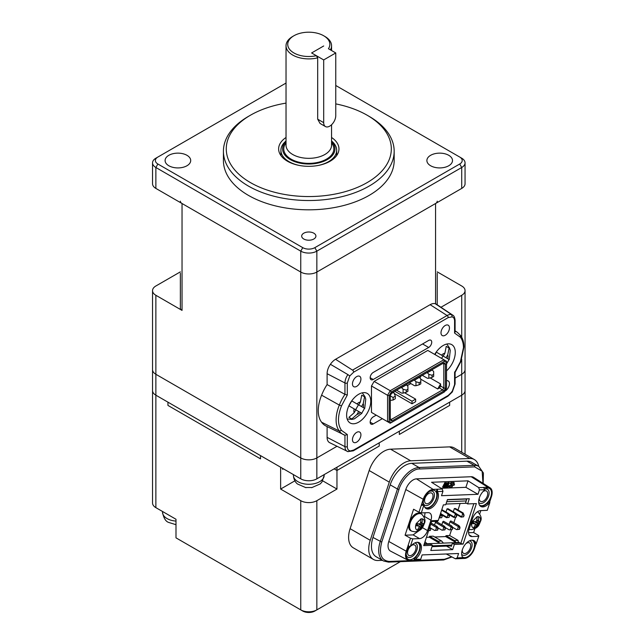 <?xml version="1.0" encoding="UTF-8"?>
<svg xmlns="http://www.w3.org/2000/svg" width="644" height="644" viewBox="0 0 644 644"><rect width="100%" height="100%" fill="white"/><g stroke="black" fill="none" stroke-linecap="round" stroke-linejoin="round"><path stroke-width="0.97" d="M180.368 271.857L155.872 285.992A11.383 6.569 0 0 0 152.539 290.637A11.383 6.569 0 0 0 155.872 295.282L182.035 310.392A5.691 3.284 180 0 1 180.368 308.065L180.368 273.217M152.539 290.637L152.539 369.632A11.383 6.569 0 0 0 155.872 374.285L300.748 457.924A11.383 6.569 0 0 0 316.848 457.924L336.981 446.3L316.848 457.924L316.848 478.838L461.716 395.191A11.383 6.569 0 0 0 465.057 390.546L465.057 454.197M180.368 201.186A5.691 3.284 0 0 0 182.035 203.512L300.748 272.05A11.383 6.569 0 0 0 316.848 272.05L435.561 203.512A5.691 3.284 0 0 0 437.228 201.186M440.955 307.277L461.716 295.282A11.383 6.569 0 0 0 465.057 290.637A11.383 6.569 0 0 0 461.716 285.992L437.228 271.857M461.716 359.215L461.716 374.285L455.091 378.108L461.716 374.285A11.383 6.569 0 0 0 465.057 369.632L465.057 390.546A11.383 6.569 0 0 1 461.716 395.191L461.716 452.273M313.829 233.192A7.116 4.106 0 0 0 306.077 232.307A7.116 4.106 0 0 0 301.682 236.098A7.116 4.106 0 0 0 303.767 239.005A7.116 4.106 0 0 0 311.519 239.898A7.116 4.106 0 0 0 315.914 236.098A7.116 4.106 0 0 0 313.829 233.192M250.444 182.598A82.521 47.64 0 0 0 367.144 182.598A82.521 47.64 0 0 0 367.152 115.22L369.157 116.387A85.37 49.29 180 0 1 369.165 116.387A85.37 49.29 180 0 1 394.168 151.235A85.37 49.29 180 0 1 341.465 196.766A85.37 49.29 180 0 1 248.431 186.084A85.37 49.29 180 0 1 223.428 151.235A85.37 49.29 180 0 1 248.431 116.387L250.444 115.22A82.521 47.64 0 0 0 250.444 182.598M186.953 155.301A12.808 7.39 0 0 0 173.003 153.699A12.808 7.39 0 0 0 165.097 160.525A12.808 7.39 0 0 0 168.849 165.758A12.808 7.39 0 0 0 182.799 167.36A12.808 7.39 0 0 0 190.705 160.525A12.808 7.39 0 0 0 186.953 155.301M448.747 155.301A12.808 7.39 0 0 0 434.797 153.699A12.808 7.39 0 0 0 426.892 160.525A12.808 7.39 0 0 0 430.643 165.758A12.808 7.39 0 0 0 444.593 167.36A12.808 7.39 0 0 0 452.499 160.525A12.808 7.39 0 0 0 448.747 155.301M223.428 151.235L223.428 160.525A85.37 49.29 0 0 0 248.431 195.382A85.37 49.29 0 0 0 341.465 206.064A85.37 49.29 0 0 0 394.168 160.525L394.168 151.235M286.033 137.486A30.163 17.412 0 0 0 278.635 148.909A30.163 17.412 0 0 0 287.466 161.225A30.163 17.412 0 0 0 320.342 165.001A30.163 17.412 0 0 0 338.961 148.909A30.163 17.412 0 0 0 331.563 137.486M280.913 153.892A30.163 17.412 0 0 0 280.357 154.721M369.165 116.387L367.152 115.22A82.521 47.64 0 0 0 335.757 103.885M286.033 103.112A82.521 47.64 0 0 0 250.444 115.22M337.231 154.721A30.163 17.412 0 0 0 336.683 153.892M286.033 83.06L157.885 157.039A8.533 4.927 0 0 0 157.885 164.011L302.761 247.658A8.533 4.927 0 0 0 314.836 247.658L459.703 164.011A8.533 4.927 0 0 0 459.703 157.039L335.757 85.483M157.885 157.039L155.872 158.207L157.885 157.039M461.716 158.207L459.703 157.039L461.716 158.207A11.383 6.569 180 0 1 465.057 162.852A11.383 6.569 180 0 1 461.716 167.496L316.848 251.144A11.383 6.569 180 0 1 300.748 251.144L155.872 167.496A11.383 6.569 180 0 1 152.539 162.852A11.383 6.569 180 0 1 155.872 158.207M152.539 162.852L152.539 183.765A11.383 6.569 0 0 0 155.872 188.41L300.748 272.05A11.383 6.569 0 0 0 316.848 272.05L461.716 188.41A11.383 6.569 0 0 0 465.057 183.765L465.057 162.852M444.779 391.238A5.973 3.453 120 0 0 449.448 383.695A5.973 3.453 120 0 0 448.208 380.958A5.973 3.453 120 0 0 446.525 380.741M352.461 383.921A5.973 3.453 120 0 0 353.701 386.658A5.973 3.453 120 0 0 358.306 385.056A5.973 3.453 120 0 0 360.914 379.042A5.973 3.453 120 0 0 359.674 376.305A5.973 3.453 120 0 0 355.069 377.907A5.973 3.453 120 0 0 352.461 383.921M352.461 439.683A5.973 3.453 120 0 0 353.701 442.42A5.973 3.453 120 0 0 358.306 440.818A5.973 3.453 120 0 0 360.914 434.805A5.973 3.453 120 0 0 359.674 432.068A5.973 3.453 120 0 0 355.069 433.67A5.973 3.453 120 0 0 352.461 439.683M440.995 332.811A5.973 3.453 120 0 0 442.235 335.548A5.973 3.453 120 0 0 446.839 333.946A5.973 3.453 120 0 0 449.448 327.933A5.973 3.453 120 0 0 448.208 325.196A5.973 3.453 120 0 0 443.603 326.798A5.973 3.453 120 0 0 440.995 332.811M353.669 372.168A1.707 0.982 -120 0 0 352.526 370.115L447.097 315.52A1.707 0.982 60 0 1 448.24 317.572L353.669 372.168L349.773 375.959L347.309 382.947L347.309 395.022L341.505 405.857C337.48 416.37 337.472 424.557 341.505 430.401L347.309 434.531L347.309 446.606A1.707 0.982 180 0 1 344.959 446.646A10.127 5.844 120 0 0 347.245 451.38A10.127 5.844 120 0 0 347.905 451.621L353.315 450.824A1.707 0.982 -120 0 0 353.669 450.043L448.24 395.448L452.128 391.657L454.592 384.669L454.592 372.594L460.396 361.759L463.447 347.728C463.43 343.333 462.416 339.831 460.396 337.214L454.592 333.077L454.592 321.01A1.707 0.982 0 0 0 455.091 320.31C454.785 317.452 454.004 315.721 452.74 315.133A10.127 5.844 120 0 0 451.71 314.666A10.69 6.174 120 0 0 447.097 315.52L430.128 304.692L335.556 359.296A11.954 6.899 -60 0 0 330.404 364.295A11.383 6.569 120 0 0 327.104 373.697L327.104 384.581A33.005 19.054 120 0 0 321.606 395.191A31.298 18.072 120 0 0 318.257 410.639A31.298 18.072 120 0 0 321.606 422.223L339.332 431.053A31.749 18.33 120 0 0 343.485 434.66A31.749 18.33 120 0 0 344.959 435.264L325.912 425.974A33.005 19.054 120 0 1 321.606 422.223M370.767 401.236A17.074 9.861 -60 0 1 363.321 418.415A17.074 9.861 -60 0 1 350.159 422.987A17.074 9.861 -60 0 1 346.625 415.171A17.074 9.861 -60 0 1 354.079 397.992A17.074 9.861 -60 0 1 367.233 393.42A17.074 9.861 -60 0 1 370.767 401.236M434.708 354.425A17.074 9.861 -60 0 1 451.742 344.629A17.074 9.861 -60 0 1 455.284 352.445A17.074 9.861 -60 0 1 446.525 370.896M376.233 415.155L373.222 416.893A4.315 2.487 120 0 0 370.171 422.174A4.315 2.487 120 0 0 371.065 424.154A4.315 2.487 120 0 0 373.222 423.937L370.171 422.174M422.577 343.944L428.679 347.47A4.315 2.487 -60 0 0 431.496 343.671A4.315 2.487 -60 0 0 430.836 340.209A4.315 2.487 -60 0 0 428.679 340.426L373.222 372.441A4.315 2.487 120 0 0 370.171 377.722A4.315 2.487 120 0 0 371.065 379.702A4.315 2.487 120 0 0 373.222 379.485L370.171 377.722M394.716 391.238L412.015 401.236L415.638 399.143L404.537 392.727M430.136 377.907L440.593 383.937L440.593 386.078L443.813 387.938L443.813 364.118L442.758 363.506L443.893 362.846L391.818 392.912L390.288 395.561L390.288 420.146L391.818 421.031L443.893 390.964L445.423 388.316L445.423 363.731L443.813 364.118L442.758 363.506M440.593 386.078L439.538 387.905L437.687 388.968L420.79 379.211M440.593 383.937L437.687 388.968M419.904 377.948L420.991 376.072M415.638 399.143L415.638 401.695L412.015 403.788L394.257 393.532M412.015 401.236L412.015 403.788M393.911 392.671L393.911 391.705M445.423 388.316L443.813 387.938L442.758 389.757L391.343 419.445L390.288 418.833M443.893 390.964L439.538 387.905M410.832 383.566L407.241 385.635M445.423 363.731L443.893 362.846M391.343 419.445L391.818 421.031M391.359 391.906L390.216 390.699L387.575 395.287L389.185 395.666L391.359 391.906L444.352 361.308L446.525 362.564L446.525 361.244L443.885 359.722L444.352 361.308M389.185 421.321L387.575 421.699L390.216 423.229L391.359 422.569L389.185 421.321L389.185 395.666M391.359 422.569L444.352 391.979L446.525 388.211L446.525 362.564M371.475 385.989L387.575 395.287L387.575 421.699L371.475 412.41L371.475 385.989L374.124 381.409L427.785 350.425L443.885 359.722L390.216 390.699L374.124 381.409M374.124 413.939L371.475 412.41M452.128 391.657L451.71 391.697M430.128 304.692A11.954 6.899 -60 0 1 435.28 303.743L451.71 314.666L452.136 316.864L448.24 317.572M349.773 375.959L347.905 374.599A10.127 5.844 120 0 0 344.959 382.979A1.707 0.982 0 0 0 347.309 382.947M348.066 451.694L329.68 442.686A11.383 6.569 120 0 1 327.104 437.365L344.959 446.646L344.959 435.272L347.309 434.531M347.905 451.621L353.669 450.043M428.679 347.47L373.222 379.485M382.335 418.681L373.222 423.937M460.396 337.214L460.283 335.242M455.091 331.185A31.749 18.33 120 0 1 457.304 332.312L460.541 335.484C462.811 338.462 463.946 342.31 463.946 347.027L460.774 361.703L455.067 372.465M455.091 320.31L455.091 331.893L454.592 333.077M454.592 321.01C454.551 318.732 453.73 317.347 452.136 316.864M330.404 364.295L347.905 374.599M347.309 395.022L344.959 394.361L344.959 382.979L327.104 373.697M341.505 405.857L339.332 405.076A30.043 17.348 120 0 0 336.112 419.92A30.043 17.348 120 0 0 339.332 431.053L341.505 430.401M347.309 446.606C347.349 448.884 348.171 450.269 349.773 450.752M454.592 372.594L454.656 371.934L454.592 372.594M452.74 315.133L436.431 304.258A11.383 6.569 120 0 0 435.28 303.743M327.104 384.581L344.959 394.361A31.749 18.33 120 0 0 339.332 405.076L321.606 395.191M327.104 426.561L327.104 437.365M431.955 369.737L433.67 371.54L433.67 374.325L432.06 375.259L428.84 374.325L428.84 378.278L432.06 377.352L432.06 375.259M422.303 375.315L427.431 378.278L428.84 378.278M427.133 372.53L428.84 374.325M432.261 369.914L427.431 372.699M432.06 377.352L433.67 376.418L433.67 374.325M391.584 393.315L393.806 392.413L395.319 396.189L395.319 398.749L393.106 400.029L393.106 397.469L390.288 395.923M395.319 396.189L393.106 397.469M390.288 400.383L393.106 400.029M419.083 377.175L420.79 378.978L420.79 381.763L419.18 382.689L415.96 381.763L415.96 385.716L419.18 384.782L419.18 382.689M409.423 382.753L414.551 385.716L415.96 385.716M414.253 379.96L415.96 381.763M419.381 377.352L414.551 380.137M419.18 384.782L420.79 383.856L420.79 381.763M406.203 384.613L407.918 386.408L407.918 389.201L406.308 390.127L403.088 389.201L403.088 393.146L406.308 392.22L406.308 390.127M396.543 390.184L401.679 393.146L403.088 393.146M401.373 387.398L403.088 389.201M406.509 384.782L401.679 387.567M406.308 392.22L407.918 391.286L407.918 389.201M465.057 290.637L465.057 369.632A11.383 6.569 0 0 1 461.716 374.285L461.716 395.191L399.344 431.206L399.344 434.459L399.344 431.206L336.965 467.214L336.965 470.474L334.147 468.848L336.965 470.474L336.965 489.062L316.848 500.678A11.383 6.569 180 0 1 300.748 500.678L300.748 609.876L175.997 537.853L175.997 519.265L155.872 507.649A11.383 6.569 180 0 1 152.539 502.996L152.539 390.546A11.383 6.569 0 0 0 155.872 395.191A11.383 6.569 0 0 1 152.539 390.546L152.539 369.632A11.383 6.569 0 0 0 155.872 374.285L300.748 457.924A11.383 6.569 0 0 0 316.848 457.924L316.848 251.144L314.836 247.658M155.872 295.282L155.872 395.191L300.748 478.838A11.383 6.569 0 0 0 316.848 478.838M478.709 466.361A22.765 13.146 120 0 0 474.338 459.558A22.765 13.146 120 0 0 469.758 458.496L410.679 460.798A22.765 13.146 120 0 0 389.282 482.139L370.236 540.3A22.765 13.146 120 0 0 368.73 549.026A22.765 13.146 120 0 0 373.44 559.451A22.765 13.146 120 0 0 378.02 560.513L382.391 560.336M474.338 459.558L454.221 447.942A22.765 13.146 120 0 0 449.641 446.88L390.554 449.182A22.765 13.146 120 0 0 369.165 470.523L350.111 528.684A22.765 13.146 120 0 0 348.605 537.41A22.765 13.146 120 0 0 353.323 547.835L373.44 559.451M155.872 507.649L155.872 395.191L167.947 402.162L167.947 405.414L260.506 458.85L260.506 455.598L280.631 467.214L280.631 489.062L300.748 500.678M283.441 468.848L282.636 469.307L283.441 468.848M336.965 470.474L379.219 446.075L379.219 442.822L379.219 446.075L336.965 470.474M399.344 434.459L449.649 405.414L449.649 402.162L449.649 405.414L399.344 434.459M316.848 500.678L316.848 609.876L314.836 611.035A8.533 4.927 180 0 1 302.761 611.035L300.748 609.876A11.383 6.569 0 0 0 316.848 609.876L400.367 561.657M336.965 489.062L322.724 480.835M294.872 480.835L280.631 489.062M282.636 468.381L282.636 469.307L282.636 468.381M167.947 402.162L167.947 405.414L260.506 458.85L260.506 455.598L167.947 402.162M446.236 364.448L449.077 359.513L446.051 357.766L447.733 354.86L449.077 348.018L446.236 346.375L444.891 353.21L443.209 356.124L436.27 352.123L435.111 354.659M446.236 346.375L449.077 348.018M441.599 358.402L442.983 355.995L438.001 353.121L446.051 357.766M442.983 355.995L449.077 359.513M350.569 418.294L351.761 418.986L357.018 414.398L358.7 411.492L361.727 413.239L364.568 408.304L361.542 406.557L363.224 403.651L364.568 396.809L361.727 395.166L360.382 402.001L358.7 404.915L351.761 400.914L348.919 405.841L355.85 409.85L354.168 412.756L348.919 417.344L350.569 418.294M361.727 395.166L364.568 396.809M355.633 409.721L358.475 404.786L353.492 401.912L361.542 406.557M358.475 404.786L364.568 408.304M355.85 409.85L358.7 411.492M311.64 487.516L305.948 487.516M175.997 524.683L168.8 522.477C165.741 521.543 163.657 518.154 162.538 512.294A15.367 8.871 0 0 0 167.038 518.565A15.367 8.871 0 0 0 175.997 521.093M316.373 55.698L317.685 57.855L317.685 119.188L320.052 123.447L325.453 126.562A8.533 4.927 -60 0 1 323.691 122.658L323.691 59.924L311.616 52.953L323.691 45.982L311.616 52.953L316.373 55.698A21.059 12.155 180 0 1 293.906 52.953A21.059 12.155 180 0 1 293.906 35.758A21.059 12.155 180 0 1 323.691 35.758L324.898 36.458A22.765 13.146 180 0 1 331.563 45.748A22.765 13.146 180 0 1 330.412 49.87M331.563 124.751L331.563 145.19A22.765 13.146 180 0 1 328.094 152.161A22.765 13.146 180 0 1 292.698 154.488A22.765 13.146 180 0 1 289.494 152.161A22.765 13.146 180 0 1 286.033 145.19L286.033 45.748A22.765 13.146 180 0 1 292.698 36.458L293.906 35.758M331.563 141.447A26.179 15.118 180 0 1 324.657 160.936A26.179 15.118 180 0 1 290.283 159.599A26.179 15.118 180 0 1 286.033 141.447M331.563 141.004A27.885 16.1 180 0 1 336.683 150.302A27.885 16.1 180 0 1 318.466 165.403M299.13 165.403A27.885 16.1 180 0 1 289.076 161.692A27.885 16.1 180 0 1 280.913 150.302A27.885 16.1 180 0 1 286.033 141.004M317.685 57.855A22.765 13.146 180 0 1 292.698 55.046A22.765 13.146 180 0 1 286.033 45.748M324.898 36.458L323.691 35.758A21.059 12.155 180 0 1 328.448 48.727L335.757 52.953L335.757 115.687A8.533 4.927 -60 0 1 329.72 126.144A8.533 4.927 -60 0 1 325.453 126.562M323.691 59.924L335.757 52.953M426.996 503.761A5.973 3.453 120 0 0 432.245 499.108A5.973 3.453 120 0 0 431.77 493.135A5.973 3.453 120 0 0 430.57 492.853A5.973 3.453 120 0 0 425.322 497.506A5.973 3.453 120 0 0 425.797 503.487A5.973 3.453 120 0 0 426.996 503.761M479.305 497.949A5.973 3.453 120 0 0 480.505 501.354A5.973 3.453 120 0 0 481.704 501.636A5.973 3.453 120 0 0 486.953 496.983A5.973 3.453 120 0 0 486.478 491.01A5.973 3.453 120 0 0 485.278 490.728A5.973 3.453 120 0 0 482.928 491.67M410.22 546.603A5.973 3.453 120 0 0 408.787 555.418A5.973 3.453 120 0 0 409.987 555.7A5.973 3.453 120 0 0 415.235 551.047A5.973 3.453 120 0 0 414.76 545.066A5.973 3.453 120 0 0 413.561 544.792A5.973 3.453 120 0 0 411.105 545.806M462.295 549.879A5.973 3.453 120 0 0 463.495 553.293A5.973 3.453 120 0 0 464.702 553.566A5.973 3.453 120 0 0 469.943 548.913A5.973 3.453 120 0 0 469.476 542.94A5.973 3.453 120 0 0 468.269 542.659A5.973 3.453 120 0 0 465.918 543.608M480.215 506.039A10.248 5.917 120 0 0 487.178 503.31L489.07 501.708L489.802 502.087M489.07 501.708L489.81 502.618L487.283 510.338L480.561 510.603A8.533 4.927 -60 0 0 472.535 518.605L469.138 528.99A8.533 4.927 -60 0 0 470.337 536.17A8.533 4.927 -60 0 0 472.06 536.565L469.138 534.882M489.464 502.714L489.834 502.207M484.731 488.965A9.676 5.587 -60 0 1 487.589 488.047A9.676 5.587 -60 0 1 490.897 496.637A9.676 5.587 -60 0 1 481.809 505.709A9.676 5.587 -60 0 1 479.321 504.872M478.677 502.344A7.97 4.597 120 0 0 481.108 503.455A7.97 4.597 120 0 0 488.595 495.985A7.97 4.597 120 0 0 485.874 488.909A7.97 4.597 120 0 0 484.763 489.11M423.39 504.88A9.676 5.587 -60 0 1 423.148 502.956A9.676 5.587 -60 0 1 429.991 491.106A9.676 5.587 -60 0 1 432.881 490.181A9.676 5.587 -60 0 1 436.189 498.762A9.676 5.587 -60 0 1 427.101 507.834A9.676 5.587 -60 0 1 424.613 506.997M423.18 502.207A7.97 4.597 120 0 0 426.4 505.58A7.97 4.597 120 0 0 433.887 498.11A7.97 4.597 120 0 0 431.166 491.042A7.97 4.597 120 0 0 429.355 491.509M422.392 527.621L427.56 530.608A8.533 4.927 -60 0 1 419.534 538.609L412.812 538.875L410.284 546.595L411.709 545.21A10.248 5.917 -60 0 1 417.256 542.288A10.248 5.917 -60 0 1 419.316 542.763A10.248 5.917 -60 0 1 416.668 558.066L415.444 559.282L414.181 558.646L415.461 557.366A10.248 5.917 120 0 0 418.672 542.481M417.215 542.288A9.676 5.587 -60 0 1 418.809 551.715A9.676 5.587 -60 0 1 410.091 559.765A9.676 5.587 -60 0 1 406.139 554.886A9.676 5.587 -60 0 1 409.246 546.474M406.171 554.146A7.97 4.597 120 0 0 409.399 557.511A7.97 4.597 120 0 0 416.74 550.451A7.97 4.597 120 0 0 414.712 542.997M415.444 559.282L420.685 559.298L422.118 554.919L458.592 553.502L457.16 557.873L462.585 557.664L462.094 556.303A10.248 5.917 -60 0 1 464.002 546.168A10.248 5.917 -60 0 1 471.963 540.163A10.248 5.917 -60 0 1 474.024 540.638A10.248 5.917 -60 0 1 475.707 542.715L476.149 543.874L474.966 543.23L474.499 542.023A10.248 5.917 120 0 0 473.38 540.348M471.923 540.163A9.676 5.587 -60 0 1 473.517 549.59A9.676 5.587 -60 0 1 464.799 557.64A9.676 5.587 -60 0 1 462.271 556.762M461.676 554.275A7.97 4.597 120 0 0 464.107 555.386A7.97 4.597 120 0 0 471.448 548.318A7.97 4.597 120 0 0 469.42 540.863M438.266 520.449L443.37 504.872L445.737 504.775L447.443 499.583L469.323 498.73L467.625 503.93L476.375 503.584L463.108 544.091L454.358 544.438L452.66 549.63L430.772 550.483L432.47 545.283L423.72 545.629L431.883 520.698L438.266 520.449L437.646 521.27L431.617 521.503M480.827 510.587L479.716 513.976M474.91 528.66L473.638 532.54L478.701 535.567L478.782 536.307L472.06 536.565M468.582 532.733L473.638 532.54M444.69 483.942L444.288 483.708L444.771 482.767L447.491 482.903L445.173 483L444.69 483.942L446.236 483.877L445.849 484.634L444.304 484.691L443.877 485.536L445.423 485.471L445.052 486.204L443.499 486.26L443.016 487.202L445.342 487.114L447.491 482.903M443.877 485.536L443.475 485.302L443.901 484.465L445.704 483.902M443.016 487.202L442.613 486.969L443.096 486.027L444.891 485.496M445.954 485.922L446.509 485.898L448.184 482.63L448.973 482.598L449.375 482.831L448.586 482.863L446.912 486.131L446.059 486.164L445.584 487.106L448.095 487.009L448.578 486.067L447.701 486.099L449.375 482.831M447.83 485.842L448.578 486.067M453.891 482.549L450.808 482.533L450.285 483.684L450.824 483.95L453.682 483.837L454.197 482.678L451.211 482.759L450.687 483.918M452.346 485.56L449.262 485.544L448.747 486.695L449.279 486.961L452.144 486.848L452.66 485.697L449.665 485.777L449.15 486.928M454.245 484.006L451.162 483.99L450.639 485.149L451.17 485.407L454.036 485.294L454.551 484.143L451.565 484.224L451.041 485.383M441.092 488.289L465.902 487.323L468.027 480.843L478.734 487.605L479.41 489.915L477.977 494.294L441.51 495.711L442.943 491.34L437.518 491.549L438.009 492.91A10.248 5.917 -60 0 1 435.086 504.51A10.248 5.917 -60 0 1 426.078 508.575A10.248 5.917 -60 0 1 424.388 506.498L423.849 505.178L421.321 512.906L428.043 512.648A8.533 4.927 -60 0 1 429.757 513.043A8.533 4.927 -60 0 1 430.957 520.223L424.525 516.504L424.211 517.446M442.943 491.34L442.259 489.029L431.552 482.267L468.027 480.843M482.952 483.274L482.171 471.239L474.668 466.86L419.486 469.001A1.135 0.869 -92.2 0 0 419.019 467.504L411.774 463.318A22.967 13.258 120 0 0 390.2 484.843L397.445 489.029L380.21 541.636A22.967 13.258 120 0 0 383.446 560.948L388.453 562.115A1.135 0.869 87.8 0 0 389.209 561.447L444.392 559.298L451.605 556.786M411.774 463.318L466.956 461.168L474.201 465.354L419.019 467.504A22.967 13.258 120 0 0 397.445 489.029L398.974 489.464L381.747 542.071C378.688 554.065 381.176 560.521 389.209 561.447M483.169 483.419L483.411 473.026L478.822 466.425L471.577 462.239A22.967 13.258 120 0 0 466.956 461.168M381.747 542.071L372.973 537.458A22.967 13.258 120 0 0 376.201 556.77L383.446 560.948M372.973 537.458L390.2 484.843M465.314 498.891L466.634 499.647L465.612 502.763L467.625 503.93M473.831 503.689L460.806 543.439L458.794 542.28M463.108 544.091L460.806 543.439M427.56 530.608L430.957 520.223M478.782 536.307L476.149 543.874M488.458 502.03L489.81 502.618M489.609 502.787L488.385 504.002A10.248 5.917 -60 0 1 480.786 506.45A10.248 5.917 -60 0 1 483.427 491.147L484.835 489.706L479.41 489.915M432.47 545.283L430.466 544.124L424.13 544.373M454.358 544.438L452.346 543.27L451.323 546.386L450.55 545.943M452.66 549.63L446.542 546.096M475.972 543.906L474.451 548.551A10.546 6.086 -60 0 1 464.541 558.437L460.251 558.606L462.585 557.664M489.69 502.014L491.461 496.613A10.546 6.086 -60 0 0 490.1 487.822L473.63 477.349A11.383 6.569 -60 0 0 471.199 476.737L416.491 478.862L433.146 489.384L437.429 489.215L437.518 491.549M475.377 543.512L474.966 543.23L475.377 543.512M457.16 557.873L455.421 558.791L446.244 553.977M460.259 558.606L455.421 558.791M415.259 559.507L414.116 560.401L418.954 560.208L420.685 559.298M413.947 560.377L409.834 560.562A10.546 6.086 -60 0 1 407.845 560.143A10.546 6.086 -60 0 1 406.227 551.2L408.224 545.098L408.98 546.362L410.284 546.595M414.116 560.401L414.181 558.646M408.602 546.112L408.224 545.098L410.478 538.223L405.076 535.204L413.585 509.235L418.978 512.254L421.321 512.906M412.812 538.875L410.478 538.223M419.333 530.495L413.102 534.89L405.076 535.204M425.072 512.761L424.525 516.504M418.978 512.254L423.229 499.269A10.546 6.086 -60 0 1 433.146 489.384M422.722 504.59L421.232 505.371L423.849 505.178L422.536 504.365M407.845 560.143L390.53 551.119A11.383 6.569 -60 0 1 388.791 541.467L405.792 489.529A11.383 6.569 -60 0 1 416.491 478.862M425.507 508.164A10.248 5.917 120 0 0 434.233 503.334A10.248 5.917 120 0 0 436.801 492.217L436.334 491.01L437.429 489.215L442.259 489.029M477.977 494.294L465.902 487.323M478.734 487.605L483.837 487.5M490.1 487.822A10.546 6.086 -60 0 0 487.854 487.25L483.564 487.419L484.835 489.706M419.486 469.001C412.724 468.494 401.695 479.49 398.974 489.464M452.346 543.27L459.639 542.989L458.729 542.465M446.509 485.898L446.912 486.131M448.184 482.63L448.586 482.863M443.096 486.027L443.499 486.26M444.65 485.97L445.052 486.204M443.901 484.465L444.304 484.691M445.447 484.401L445.849 484.634M444.771 482.767L445.173 483M441.679 541.041L438.033 541.177L429.588 536.299L433.235 536.162L441.679 541.041L443.394 543.109L458.166 542.538L458.093 540.396L449.641 535.518L451.549 529.698M453.843 522.687L455.63 517.237M458.005 509.992L460.13 503.487M457.473 529.505L459.502 529.304L456.612 529.618L457.473 529.505L458.753 525.52L450.977 521.028A0.853 0.491 120 0 0 450.003 521.793L449.126 524.457M453.287 511.763L454.334 508.551L455.429 508.502L463.149 512.962L464.099 515.281L462.054 513.002L454.334 508.551M450.18 529.787L452.209 529.585L449.311 529.907L450.18 529.787L451.46 525.802L443.676 521.318A0.853 0.491 120 0 0 442.702 522.075L441.832 524.739M442.887 530.068L444.915 529.867L442.017 530.189L442.887 530.068L444.159 526.092L436.382 521.6A0.853 0.491 120 0 0 435.408 522.356L434.539 525.029M445.986 512.044L447.041 508.832L448.135 508.792L455.847 513.244L456.805 515.562L454.753 513.284L447.041 508.832M426.441 537.321L429.29 537.209L429.588 536.299M434.684 536.999L445.696 536.573L445.994 535.663L454.447 540.541L458.093 540.396M449.641 535.518L445.994 535.663M459.647 527.758L458.56 526.462C458.206 525.206 458.552 525.198 459.615 526.422L460.017 527.742L459.14 529.312M456.612 529.618L452.482 527.235M459.502 529.304L460.017 527.742M463.736 515.289L463.583 516.834L461.651 517.027L462.577 513.92M456.459 514.435L461.128 517.132L463.221 516.85M462.054 513.002L463.149 512.962M463.583 516.834L464.099 515.281M452.354 528.04L451.267 526.752C450.905 525.496 451.259 525.48 452.321 526.712L452.724 528.024L451.846 529.601M449.311 529.907L445.189 527.525M452.209 529.585L452.724 528.024M445.06 528.322L443.974 527.034C443.611 525.778 443.966 525.762 445.02 526.993L445.431 528.313L444.553 529.883M442.017 530.189L437.888 527.806M444.915 529.867L445.431 528.313M435.586 530.358L437.622 530.149L434.724 530.471L435.586 530.358L436.865 526.373L431.118 523.049M437.767 528.611L436.68 527.315C436.318 526.059 436.672 526.051 437.727 527.275L438.129 528.595L437.26 530.165M434.724 530.471L430.594 528.088M437.622 530.149L438.129 528.595M429.862 526.881L430.836 528.877L430.329 530.439L428.606 530.704M428.638 530.6L429.967 530.447M429.556 527.806L430.474 528.893M430.329 530.439L430.836 528.877M456.435 515.578L456.29 517.116L454.358 517.309L455.284 514.202M449.166 514.717L453.835 517.414L455.928 517.132M454.753 513.284L455.847 513.244M456.29 517.116L456.805 515.562M447.459 513.566L448.554 513.526L449.512 515.844L448.997 517.406L447.065 517.599L447.991 514.492L447.459 513.566L441.623 510.201M441.873 515.007L446.542 517.704L448.635 517.422M448.554 513.526L441.808 509.629M449.142 515.86L447.991 514.492M448.997 517.406L449.512 515.844M440.432 513.84L441.261 513.807L442.211 516.126L441.704 517.687L439.772 517.881L440.689 514.773L440.335 514.145M439.103 517.897L441.341 517.704M441.261 513.807L440.568 513.413M441.848 516.142L440.689 514.773M441.704 517.687L442.211 516.126M425.008 541.685L426.988 543.745L424.34 543.737M443.394 543.109L439.747 543.254L438.033 541.177M426.988 543.745L439.747 543.254L429.29 537.209M457.997 543.053L458.842 542.119L458.544 543.029M454.447 540.541L456.161 542.61L445.696 536.573M445.978 504.043L466.441 503.246M418.745 530.181L417.352 530.157C415.815 529.642 415.243 528.161 415.638 525.713L416.217 523.62L421.031 518.814L422.488 518.879C424.026 519.394 424.597 520.875 424.195 523.322L423.559 525.383L418.745 530.181L418.036 529.183M417.851 523.661L416.781 524.731L420.669 526.969L418.809 530.101M422.488 518.879L422.029 522.815L422.424 523.83L424.195 523.322M416.322 523.628L419.502 523.942L420.572 522.872L421.023 518.935M417.352 530.157L419.212 527.025L418.825 526.019L415.638 525.713M419.083 526.092L416 524.385M417.449 530.028L418.407 529.988M423.519 525.399L421.74 525.907L420.669 526.969M419.51 523.942L423.559 525.383M423.221 525.19L423.776 523.508M474.91 528L473.517 527.967C471.98 527.452 471.408 525.971 471.811 523.524L472.382 521.431L477.196 516.633L478.653 516.697C480.191 517.212 480.762 518.694 480.368 521.141L479.724 523.194L474.91 528L474.201 527.001M472.938 522.574L476.842 524.788L474.982 527.911M474.016 521.479L472.946 522.542M478.653 516.697L478.589 521.64L480.368 521.141M476.745 520.658L478.589 521.64M472.487 521.447L475.675 521.761L476.737 520.69L477.196 516.754M473.517 527.967L475.377 524.844L474.99 523.838L471.811 523.524M475.248 523.902L472.165 522.204M473.614 527.839L474.58 527.806M479.683 523.218L477.912 523.725L476.842 524.788M475.675 521.761L479.724 523.194M479.386 523L479.941 521.318M182.035 203.512L182.035 310.392M302.761 247.658L300.748 251.144L300.748 478.838M435.561 303.831L435.561 203.512M461.716 295.282L461.716 337.255M157.885 164.011L155.872 167.496L155.872 188.41M459.703 164.011L461.716 167.496L461.716 188.41M448.24 395.448A1.707 0.982 60 0 1 447.886 396.229L452.313 391.954L455.091 383.977A1.707 0.982 180 0 1 454.592 384.669M335.556 359.296L352.526 370.115M300.748 609.876L302.761 611.035M314.836 611.035L316.848 609.876M469.758 458.496L449.641 446.88M410.679 460.798L390.554 449.182M389.282 482.139L369.165 470.523M370.236 540.3L350.111 528.684M447.733 358.74A6.826 3.945 120 0 0 447.733 354.86M444.891 353.21A6.826 3.945 120 0 0 441.526 355.158M363.224 407.531A6.826 3.945 120 0 0 363.224 403.651M357.018 414.398A6.826 3.945 120 0 0 360.382 412.458M354.168 408.876A6.826 3.945 120 0 0 354.168 412.756M360.382 402.001A6.826 3.945 120 0 0 357.018 403.949M293.431 474.612L293.431 475.409A15.367 8.871 0 0 0 308.798 484.28A15.367 8.871 0 0 0 324.165 475.409L324.165 474.612M331.563 142.888A25.044 14.458 180 0 1 323.095 160.783A25.044 14.458 180 0 1 291.088 159.132A25.044 14.458 180 0 1 286.033 142.888M323.691 122.658L317.685 119.188M475.707 542.715L474.499 542.023M416.668 558.066L415.461 557.366M419.534 538.609L413.102 534.89M405.792 489.529L423.229 499.269M388.791 541.467L406.227 551.2M438.009 492.91L436.801 492.217M436.334 491.01L437.558 491.758M487.854 487.25L471.199 476.737M488.385 504.002L487.178 503.31M444.392 559.298A1.135 0.869 87.8 0 1 443.636 559.974L388.453 562.115M474.668 466.86A1.135 0.869 -92.2 0 0 474.201 465.354A22.967 13.258 120 0 1 478.822 466.425M454.02 483.886L454.423 484.111M451.162 483.99L451.565 484.224M452.128 485.431L452.531 485.665M449.262 485.544L449.665 485.777M453.666 482.42L454.068 482.654M450.808 482.533L451.211 482.759M465.628 499.068L447.379 499.776M450.003 521.793L458.407 526.647M456.016 513.534L461.635 516.778M442.702 522.075L451.114 526.929M435.408 522.356L443.821 527.211M430.747 524.16L436.527 527.5M448.723 513.815L454.342 517.06M441.43 514.097L447.049 517.349M439.28 517.357L439.755 517.631M424.976 543.826L424.807 544.341M432.293 545.846L451.75 545.09M466.208 500.943L446.743 501.7M411.146 530.889A9.91 5.724 -60 0 1 410.977 530.793A9.91 5.724 -60 0 1 410.196 520.867A9.91 5.724 -60 0 1 418.914 513.171A9.91 5.724 -60 0 1 420.886 513.63A9.91 5.724 -60 0 1 421.047 513.735M411.323 530.97A9.902 5.716 -60 0 1 409.616 522.477A9.902 5.716 -60 0 1 418.954 513.196A9.902 5.716 -60 0 1 421.216 513.848L421.74 514.234A9.837 5.675 -60 0 0 419.461 513.582A9.837 5.675 -60 0 0 410.22 522.807A9.837 5.675 -60 0 0 411.918 531.236L410.977 530.793C405.1 528.45 411.83 512.729 418.729 513.123L421.216 513.848M421.74 525.907L418.189 523.854M422.029 522.815L420.725 522.067M477.454 511.771A9.837 5.675 -60 0 1 477.904 512.044L477.494 511.747M477.912 523.725L474.354 521.672M478.202 520.634L476.898 519.877M437.228 304.797L437.228 273.217M353.315 450.824L447.886 396.229M455.091 383.977L455.091 372.433M457.304 332.312L455.091 330.831M446.775 344.033L449.496 347.897L450.261 350.36L449.23 359.602M347.164 418.986L351.874 419.405L354.385 418.841L361.872 413.319M362.266 392.824L364.987 396.688L365.752 399.151L364.721 408.393M293.431 475.409C293.817 481.116 296.876 483.499 297.431 483.966L305.948 487.693M311.64 487.693L320.205 483.934L321.952 482.018L324.165 475.409M162.538 511.489L162.538 512.294M336.683 150.302L336.683 155.55M331.563 45.748L331.563 50.53M280.913 150.302L280.913 155.55M476.214 544.035L475.159 543.464M408.401 546.064L408.98 546.362M443.636 559.974L451.919 556.955M454.149 483.91L454.551 484.143M452.257 485.463L452.66 485.697M453.795 482.453L454.197 482.678M432.019 546.659L451.484 545.903M411.918 531.236L415.155 531.847C422.738 530.173 422.714 526.961 424.476 523.25C425.716 520.594 424.799 517.583 421.74 514.234M419.043 526.067L416.016 524.321M422.19 523.773L420.58 522.848M380.604 509.05L382.005 509.855M469.017 529.384L471.319 529.658C478.911 527.983 478.886 524.779 480.641 521.068C481.881 518.404 480.971 515.401 477.904 512.044M475.208 523.878L472.181 522.131"/></g></svg>
